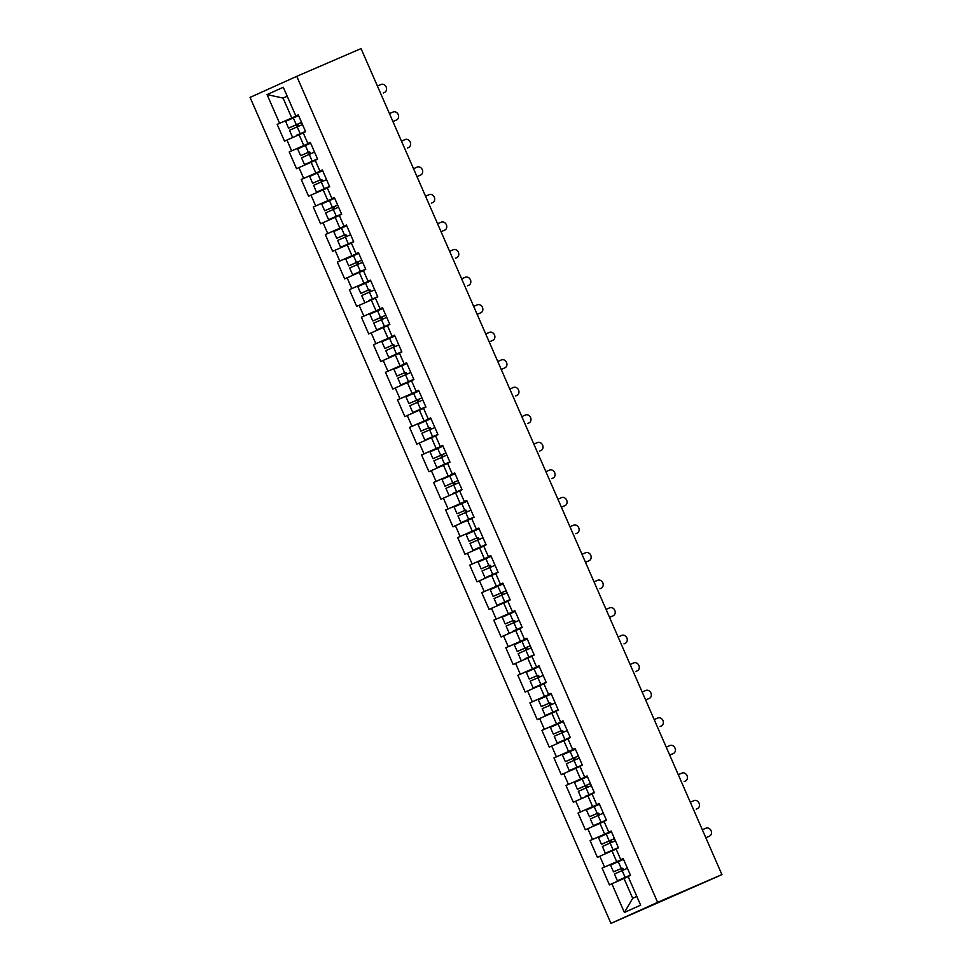<?xml version="1.0" encoding="UTF-8"?>
<svg xmlns="http://www.w3.org/2000/svg" width="972" height="972" viewBox="0 0 972 972"><rect width="100%" height="100%" fill="white"/><g stroke="black" fill="none" stroke-linecap="round" stroke-linejoin="round"><path stroke-width="1.46" d="M716.814 876.914L610.951 923.4L250.071 97.394L296.752 76.338L657.619 902.344L610.951 923.4M628.179 876.647L624.012 878.445L632.699 898.31L624.389 912.477L640.633 905.151L628.094 876.452L630.524 875.359L623.198 858.592L620.768 859.685L623.246 858.701M624.389 912.477L611.85 883.779L609.432 884.872L602.105 868.105L623.344 858.932M623.295 858.823L602.105 868.105M604.523 867.012L599.821 856.235L597.391 857.328L590.065 840.561L611.315 831.388M611.267 831.279L590.065 840.561M592.495 839.468L587.781 828.691L585.363 829.784L578.036 813.017L599.274 803.844M599.226 803.735L578.036 813.017M580.454 811.912L575.752 801.147L573.322 802.24L565.996 785.461L587.246 776.3M587.197 776.178L565.996 785.461M568.426 784.368L563.724 773.603L561.294 774.696L553.967 757.917L575.205 748.756M575.157 748.634L553.967 757.917M556.385 756.823L551.683 746.059L549.253 747.152L541.926 730.373L563.177 721.212M563.128 721.09L541.926 730.373M544.356 729.279L539.654 718.515L537.224 719.608L529.898 702.829L551.136 693.668M551.088 693.546L529.898 702.829M532.316 701.735L527.614 690.971L525.184 692.064L517.857 675.285L539.108 666.124M539.059 666.002L517.857 675.285M520.287 674.191L515.585 663.414L513.155 664.508L505.829 647.741L527.067 638.58M527.018 638.458L505.829 647.741M508.247 646.647L503.545 635.87L501.115 636.964L493.788 620.197L515.038 611.024M514.99 610.914L493.788 620.197M496.218 619.103L491.516 608.326L489.086 609.42L481.76 592.653L503.01 583.479M502.949 583.37L481.76 592.653M484.178 591.559L479.475 580.782L477.045 581.876L469.719 565.109L490.969 555.935M490.921 555.814L469.719 565.109M472.149 564.003L467.447 553.238L465.017 554.332L457.691 537.552L478.941 528.391M478.88 528.27L457.691 537.552M460.12 536.459L455.406 525.694L452.976 526.788L445.65 510.008L466.9 500.847M466.852 500.726L445.65 510.008M448.08 508.915L443.378 498.15L440.948 499.243L433.621 482.464L454.872 473.303M454.811 473.182L433.621 482.464M436.051 481.371L431.337 470.606L428.919 471.699L421.581 454.92L442.831 445.759M442.782 445.638L421.581 454.92M424.011 453.827L419.309 443.05L416.879 444.155L409.552 427.376L430.803 418.215M430.742 418.094L409.552 427.376M411.982 426.283L407.268 415.506L404.85 416.599L397.512 399.832L418.762 390.659M418.713 390.55L397.512 399.832M399.942 398.739L395.24 387.962L392.81 389.055L385.483 372.288L406.733 363.115M406.673 363.006L385.483 372.288M387.913 371.195L383.199 360.418L380.781 361.511L373.442 344.744L394.693 335.571M394.644 335.462L373.442 344.744M375.872 343.638L371.17 332.874L368.74 333.967L361.414 317.188L382.664 308.027M382.616 307.905L361.414 317.188M363.844 316.094L359.13 305.33L356.712 306.423L349.373 289.644L370.624 280.483M370.575 280.361L349.373 289.644M351.803 288.55L347.101 277.785L344.671 278.879L337.345 262.1L358.595 252.939M358.547 252.817L337.345 262.1M339.775 261.006L335.061 250.241L332.643 251.335L325.316 234.556L346.554 225.395M346.506 225.273L325.316 234.556M327.734 233.462L323.032 222.697L320.602 223.791L313.276 207.012L334.526 197.851M334.477 197.729L313.276 207.012M315.706 205.918L310.991 195.141L308.574 196.235L301.247 179.468L322.485 170.307M322.437 170.185L301.247 179.468M303.665 178.374L298.963 167.597L296.533 168.691L289.206 151.924L310.457 142.75M310.408 142.641L289.206 151.924M291.636 150.83L286.934 140.053L284.504 141.147L277.178 124.38L298.416 115.206M298.368 115.097L277.178 124.38M279.596 123.286L267.069 94.588L283.302 87.261L295.84 115.96L298.319 114.963M620.768 859.685L616.066 848.908L618.484 847.815L611.157 831.048L608.739 832.141L604.025 821.364L606.455 820.271L599.129 803.492L596.699 804.597L591.997 793.82L594.427 792.727L587.088 775.948L584.67 777.041L579.956 766.276L582.386 765.183L575.06 748.404L572.63 749.497L567.927 738.732L570.357 737.639L563.019 720.86L560.601 721.953L555.887 711.188L558.317 710.095L550.99 693.315L548.56 694.409L543.858 683.644L546.288 682.538L538.95 665.771L536.532 666.865L531.818 656.088L534.248 654.994L526.921 638.227L524.491 639.321L519.789 628.544L522.219 627.45L514.881 610.683L512.463 611.777L507.748 601L510.178 599.906L502.852 583.139L500.422 584.233L495.72 573.456L498.15 572.362L490.811 555.583L488.394 556.677L483.679 545.912L486.109 544.818L478.783 528.039L476.353 529.133L471.651 518.368L474.081 517.274L466.754 500.495L464.324 501.588L459.61 490.824L462.04 489.73L454.714 472.951L452.284 474.044L447.582 463.28L450.012 462.186L442.685 445.407L440.255 446.5L435.553 435.735L437.971 434.63L430.645 417.863L428.215 418.956L423.513 408.179L425.943 407.086L418.616 390.319L416.186 391.412L411.484 380.635L413.902 379.542L406.575 362.775L404.145 363.868L399.443 353.091L401.873 351.998L394.547 335.219L392.117 336.324L387.415 325.547L389.833 324.454L382.506 307.674L380.076 308.768L375.374 298.003L377.804 296.91L370.478 280.13L368.048 281.224L363.346 270.459L365.764 269.365L358.437 252.586L356.007 253.68L351.305 242.915L353.735 241.821L346.409 225.042L343.979 226.136L339.277 215.371L341.694 214.265L334.368 197.498L331.95 198.592L327.236 187.815L329.666 186.721L322.34 169.954L319.91 171.048L315.207 160.271L317.625 159.177L310.299 142.41L307.881 143.504L303.167 132.727L305.597 131.633L298.27 114.866L295.84 115.96M616.151 849.103L611.983 850.901L616.685 861.666M611.983 850.901L599.821 856.235M604.11 821.559L599.943 823.357L604.657 834.122M599.943 823.357L587.781 828.691M608.739 832.141L611.206 831.145M592.082 794.015L587.914 795.813L592.616 806.578M587.914 795.813L575.752 801.147M596.699 804.597L599.177 803.601M580.041 766.471L575.874 768.269L580.588 779.034M575.874 768.269L563.724 773.603M584.67 777.041L587.137 776.057M568.013 738.927L563.845 740.713L568.547 751.49M563.845 740.713L551.683 746.059M572.63 749.497L575.108 748.513M555.972 711.37L551.817 713.169L556.519 723.946M551.817 713.169L539.654 718.515M560.601 721.953L563.067 720.969M543.943 683.826L539.776 685.625L544.478 696.402M539.776 685.625L527.614 690.971M548.56 694.409L551.039 693.425M531.903 656.282L527.747 658.08L532.449 668.858M527.747 658.08L515.585 663.414M536.532 666.865L538.998 665.881M519.874 628.738L515.707 630.536L520.409 641.301M515.707 630.536L503.545 635.87M524.491 639.321L526.97 638.337M507.834 601.194L503.678 602.992L508.38 613.757M503.678 602.992L491.516 608.326M512.463 611.777L514.929 610.793M495.805 573.65L491.638 575.448L496.34 586.213M491.638 575.448L479.475 580.782M500.422 584.233L502.901 583.236M483.764 546.106L479.609 547.904L484.311 558.669M479.609 547.904L467.447 553.238M488.394 556.677L490.86 555.692M471.736 518.562L467.568 520.348L472.271 531.125M467.568 520.348L455.406 525.694M476.353 529.133L478.832 528.148M459.695 491.018L455.54 492.804L460.242 503.581M455.54 492.804L443.378 498.15M464.324 501.588L466.791 500.604M447.667 463.462L443.499 465.26L448.214 476.037M443.499 465.26L431.337 470.606M452.284 474.044L454.762 473.06M435.626 435.918L431.471 437.716L436.173 448.493M431.471 437.716L419.309 443.05M440.255 446.5L442.722 445.516M423.598 408.374L419.43 410.172L424.144 420.949M419.43 410.172L407.268 415.506M428.215 418.956L430.693 417.972M411.557 380.83L407.402 382.628L412.104 393.393M407.402 382.628L395.24 387.962M416.186 391.412L418.653 390.428M399.528 353.286L395.361 355.084L400.075 365.849M395.361 355.084L383.199 360.418M404.145 363.868L406.624 362.872M387.5 325.742L383.333 327.54L388.035 338.305M383.333 327.54L371.17 332.874M392.117 336.324L394.596 335.328M375.459 298.197L371.292 299.996L376.006 310.761M371.292 299.996L359.13 305.33M380.076 308.768L382.555 307.784M363.431 270.653L359.263 272.439L363.965 283.216M359.263 272.439L347.101 277.785M368.048 281.224L370.526 280.24M351.39 243.097L347.223 244.895L351.937 255.672M347.223 244.895L335.061 250.241M356.007 253.68L358.486 252.696M339.362 215.553L335.194 217.351L339.896 228.128M335.194 217.351L323.032 222.697M343.979 226.136L346.457 225.152M327.321 188.009L323.154 189.807L327.868 200.584M323.154 189.807L310.991 195.141M331.95 198.592L334.417 197.608M315.293 160.465L311.125 162.263L315.827 173.028M311.125 162.263L298.963 167.597M319.91 171.048L322.388 170.064M303.252 132.921L299.084 134.719L303.799 145.484M299.084 134.719L286.934 140.053M307.881 143.504L310.347 142.519M287.25 96.277L283.083 98.075L291.758 117.94M287.214 96.216L283.083 98.075L267.069 94.588M296.752 76.338L361.049 48.6L721.929 874.606L657.619 902.344M632.699 898.31L636.83 896.439M624.012 878.445L611.85 883.779M721.929 874.606L715.574 877.473M716.85 876.987L715.599 877.509M383.405 92.911A4.338 3.669 -114.3 0 1 383.357 92.935L384.523 92.413A4.338 3.669 65.7 0 0 384.572 92.389A4.338 3.669 65.7 0 0 386.151 86.958A4.338 3.669 65.7 0 0 381.06 84.467L377.403 86.034M298.598 115.632L285.598 121.342L288.575 128.134L295.658 125.109A1.154 0.984 -114.3 0 1 296.922 126.968M298.112 126.445A1.154 0.984 65.7 0 0 296.873 124.562L301.587 122.448M296.424 135.351L305.512 131.439L296.411 135.302M292.463 137.052L289.498 130.26L302.499 124.55M288.575 128.134L301.575 122.423M396.612 119.933L395.397 120.479A4.338 3.669 -114.3 0 1 395.397 120.479A4.338 3.669 -114.3 0 1 395.349 120.504L396.564 119.957A4.338 3.669 65.7 0 0 396.612 119.933A4.338 3.669 65.7 0 0 398.192 114.502A4.338 3.669 65.7 0 0 393.089 112.011L389.444 113.578M395.349 120.504L392.919 121.549M396.564 119.957L392.907 121.524M407.475 147.999A4.338 3.669 -114.3 0 1 407.426 148.023A4.338 3.669 -114.3 0 1 407.39 148.048L408.592 147.501A4.338 3.669 65.7 0 0 408.641 147.477A4.338 3.669 65.7 0 0 410.22 142.046A4.338 3.669 65.7 0 0 405.13 139.555L401.472 141.134M407.39 148.048L408.592 147.501M419.515 175.555A4.338 3.669 -114.3 0 1 419.467 175.568A4.338 3.669 -114.3 0 1 419.418 175.592L420.633 175.045A4.338 3.669 65.7 0 0 420.682 175.021A4.338 3.669 65.7 0 0 422.261 169.59A4.338 3.669 65.7 0 0 417.158 167.099L413.513 168.678M419.418 175.592L416.988 176.637M420.633 175.045L416.976 176.625M431.544 203.099A4.338 3.669 -114.3 0 1 431.495 203.112A4.338 3.669 -114.3 0 1 431.447 203.136L432.662 202.589A4.338 3.669 65.7 0 0 432.71 202.565A4.338 3.669 65.7 0 0 434.29 197.134A4.338 3.669 65.7 0 0 429.199 194.643L425.542 196.223M431.447 203.136L432.662 202.589M443.584 230.643A4.338 3.669 -114.3 0 1 443.536 230.668A4.338 3.669 -114.3 0 1 443.487 230.68L444.702 230.133A4.338 3.669 65.7 0 0 444.751 230.121A4.338 3.669 65.7 0 0 446.33 224.678A4.338 3.669 65.7 0 0 441.227 222.187L437.582 223.767M443.487 230.68L441.057 231.737M444.702 230.133L441.045 231.713M310.639 143.176L297.639 148.886L300.603 155.69L307.699 152.653A1.154 0.984 -114.3 0 1 308.962 154.512M310.153 153.989A1.154 0.984 65.7 0 0 308.914 152.106L300.603 155.69M317.516 158.91L304.503 164.596L317.504 158.886M304.503 164.596L301.527 157.804L314.539 152.094M322.668 170.72L309.667 176.43L312.644 183.234L319.727 180.197A1.154 0.984 -114.3 0 1 320.991 182.056M322.182 181.533A1.154 0.984 65.7 0 0 320.942 179.65L312.644 183.234M329.544 186.454L318.828 191.144L329.581 186.527M329.581 186.551L316.532 192.152L329.532 186.43M316.532 192.152L313.567 185.348L326.568 179.638M334.708 198.264L321.708 203.974L324.672 210.778L331.768 207.741A1.154 0.984 -114.3 0 1 333.032 209.6M334.222 209.089A1.154 0.984 65.7 0 0 332.983 207.194L337.685 205.08M341.585 213.998L328.572 219.696L341.573 213.974M328.572 219.696L325.596 212.892L338.596 207.182M324.672 210.778L337.673 205.068M346.737 225.808L333.736 231.518L336.713 238.322L343.796 235.285A1.154 0.984 -114.3 0 1 345.06 237.144M346.251 236.633A1.154 0.984 65.7 0 0 345.011 234.738L336.713 238.322M353.65 241.639L340.601 247.24L353.65 241.615M340.601 247.24L337.636 240.436L350.637 234.726M358.777 253.352L345.777 259.074L348.741 265.866L355.837 262.841A1.154 0.984 -114.3 0 1 357.101 264.688M358.291 264.177A1.154 0.984 65.7 0 0 357.052 262.282L361.754 260.168M365.691 269.183L352.642 274.784L365.679 269.159M352.642 274.784L349.665 267.98L362.665 262.27M348.741 265.866L361.742 260.156M455.613 258.188A4.338 3.669 -114.3 0 1 455.564 258.212A4.338 3.669 -114.3 0 1 455.516 258.224L456.731 257.677A4.338 3.669 65.7 0 0 456.779 257.665A4.338 3.669 65.7 0 0 458.359 252.222A4.338 3.669 65.7 0 0 453.268 249.731L449.611 251.311M455.516 258.224L456.731 257.677M370.806 280.896L357.805 286.619L360.77 293.41L367.866 290.385A1.154 0.984 -114.3 0 1 369.129 292.232M370.32 291.721A1.154 0.984 65.7 0 0 369.081 289.838L360.77 293.41M368.631 300.627L377.719 296.703L368.607 300.579M364.67 302.328L361.706 295.537L374.706 289.814M467.654 285.732A4.338 3.669 -114.3 0 1 467.605 285.756A4.338 3.669 -114.3 0 1 467.556 285.78L468.771 285.221A4.338 3.669 65.7 0 0 468.82 285.209A4.338 3.669 65.7 0 0 470.399 279.766A4.338 3.669 65.7 0 0 465.296 277.275L461.651 278.855M467.556 285.78L468.771 285.221M382.847 308.452L369.834 314.163L372.811 320.954L379.906 317.929A1.154 0.984 -114.3 0 1 381.17 319.776M382.361 319.266A1.154 0.984 65.7 0 0 381.121 317.382L385.823 315.268M389.76 324.271L376.711 329.873L389.748 324.247M376.711 329.873L373.734 323.081L386.735 317.358M372.811 320.954L385.811 315.244M479.682 313.276A4.338 3.669 -114.3 0 1 479.633 313.3A4.338 3.669 -114.3 0 1 479.585 313.324L480.8 312.777A4.338 3.669 65.7 0 0 480.848 312.753A4.338 3.669 65.7 0 0 482.428 307.322A4.338 3.669 65.7 0 0 477.337 304.831L473.68 306.399M479.585 313.324L477.155 314.369M480.8 312.777L477.155 314.345M394.875 335.996L381.875 341.707L384.839 348.498L391.935 345.473A1.154 0.984 -114.3 0 1 393.198 347.332M394.389 346.81A1.154 0.984 65.7 0 0 393.15 344.926L384.839 348.498M401.752 351.73L388.739 357.417L401.74 351.706M388.739 357.417L385.775 350.625L398.775 344.914M491.723 340.82A4.338 3.669 -114.3 0 1 491.674 340.844L492.84 340.322A4.338 3.669 65.7 0 0 492.889 340.297A4.338 3.669 65.7 0 0 494.456 334.866A4.338 3.669 65.7 0 0 489.366 332.375L485.721 333.943M489.183 341.889L491.674 340.844A4.338 3.669 -114.3 0 1 491.625 340.868L489.195 341.913M406.916 363.54L393.903 369.251L396.88 376.055L403.975 373.017A1.154 0.984 -114.3 0 1 405.239 374.876M406.418 374.354A1.154 0.984 65.7 0 0 405.19 372.47L396.88 376.055M413.829 379.359L400.78 384.961L413.817 379.347M400.78 384.961L397.803 378.169L410.804 372.458M503.751 368.364A4.338 3.669 -114.3 0 1 503.703 368.388L504.869 367.866A4.338 3.669 65.7 0 0 504.918 367.841A4.338 3.669 65.7 0 0 506.497 362.41A4.338 3.669 65.7 0 0 501.406 359.919L497.749 361.487M501.224 369.433L503.703 368.388A4.338 3.669 -114.3 0 1 503.654 368.412L501.224 369.457M418.944 391.084L405.944 396.795L408.908 403.599L416.004 400.561A1.154 0.984 -114.3 0 1 417.267 402.42M418.458 401.898A1.154 0.984 65.7 0 0 417.219 400.014L421.921 397.9M425.821 406.818L412.808 412.517L425.809 406.794M412.808 412.517L409.844 405.713L422.844 400.002M408.908 403.599L421.921 397.876M516.958 395.385L515.743 395.932A4.338 3.669 -114.3 0 1 515.743 395.932A4.338 3.669 -114.3 0 1 515.695 395.956L516.91 395.41A4.338 3.669 65.7 0 0 516.958 395.385A4.338 3.669 65.7 0 0 518.526 389.954A4.338 3.669 65.7 0 0 513.435 387.464L509.778 389.043M515.695 395.956L516.91 395.41M430.985 418.628L417.972 424.339L420.949 431.143L428.045 428.105A1.154 0.984 -114.3 0 1 429.308 429.964M430.487 429.442A1.154 0.984 65.7 0 0 429.26 427.558L420.949 431.143M437.898 434.46L424.837 440.061L437.886 434.435M424.837 440.061L421.872 433.257L434.873 427.546M528.987 422.929L527.772 423.476A4.338 3.669 -114.3 0 1 527.772 423.476A4.338 3.669 -114.3 0 1 527.723 423.5L528.938 422.954A4.338 3.669 65.7 0 0 528.987 422.929A4.338 3.669 65.7 0 0 530.566 417.498A4.338 3.669 65.7 0 0 525.463 415.008L521.818 416.587M527.723 423.5L528.938 422.954M443.013 446.172L430.013 451.883L432.977 458.687L440.073 455.649A1.154 0.984 -114.3 0 1 441.337 457.508M442.527 456.998A1.154 0.984 65.7 0 0 441.288 455.103L445.99 452.988M449.89 461.907L436.878 467.605L449.878 461.894M436.878 467.605L433.913 460.801L446.913 455.09M432.977 458.687L445.99 452.976M539.861 451.008A4.338 3.669 -114.3 0 1 539.812 451.032A4.338 3.669 -114.3 0 1 539.764 451.044L540.979 450.498A4.338 3.669 65.7 0 0 541.027 450.473A4.338 3.669 65.7 0 0 542.595 445.042A4.338 3.669 65.7 0 0 537.504 442.552L533.847 444.131M539.764 451.044L540.979 450.498M455.054 473.716L442.041 479.427L445.018 486.231L452.114 483.193A1.154 0.984 -114.3 0 1 453.377 485.052M454.556 484.542A1.154 0.984 65.7 0 0 453.329 482.647L458.031 480.533M452.867 493.448L461.955 489.524L452.855 493.399M448.906 495.149L445.941 488.345L458.942 482.634M445.018 486.231L458.019 480.52M551.889 478.552A4.338 3.669 -114.3 0 1 551.841 478.576A4.338 3.669 -114.3 0 1 551.792 478.589L553.007 478.042A4.338 3.669 65.7 0 0 553.056 478.03A4.338 3.669 65.7 0 0 554.635 472.586A4.338 3.669 65.7 0 0 549.532 470.096L545.887 471.675M551.792 478.589L553.007 478.042M467.082 501.26L454.082 506.983L457.047 513.775L464.142 510.75A1.154 0.984 -114.3 0 1 465.406 512.596M466.596 512.086A1.154 0.984 65.7 0 0 465.357 510.203L457.047 513.775M473.996 517.092L460.947 522.693L473.996 517.068M460.947 522.693L457.97 515.901L470.983 510.178M563.918 506.096A4.338 3.669 -114.3 0 1 563.882 506.12A4.338 3.669 -114.3 0 1 563.833 506.133L565.048 505.586A4.338 3.669 65.7 0 0 565.097 505.574A4.338 3.669 65.7 0 0 566.664 500.13A4.338 3.669 65.7 0 0 561.573 497.64L557.916 499.219M563.833 506.133L561.403 507.19M565.048 505.586L561.391 507.165M479.123 528.804L466.11 534.527L469.087 541.319L476.183 538.294A1.154 0.984 -114.3 0 1 477.446 540.14M478.625 539.63A1.154 0.984 65.7 0 0 477.386 537.747L469.087 541.319M485.988 544.539L475.272 549.241L486.024 544.612M486.036 544.636L472.975 550.237L485.988 544.527M472.975 550.237L470.011 543.445L483.011 537.723M575.959 533.64A4.338 3.669 -114.3 0 1 575.91 533.664A4.338 3.669 -114.3 0 1 575.861 533.689L577.076 533.142A4.338 3.669 65.7 0 0 577.125 533.118A4.338 3.669 65.7 0 0 578.705 527.687A4.338 3.669 65.7 0 0 573.602 525.196L569.957 526.763M575.861 533.689L577.076 533.142M491.152 556.361L478.151 562.071L481.116 568.863L488.211 565.838A1.154 0.984 -114.3 0 1 489.475 567.684M490.666 567.174A1.154 0.984 65.7 0 0 489.426 565.291L481.116 568.863M498.065 572.18L485.016 577.781L498.053 572.168M485.016 577.781L482.039 570.989L495.052 565.267M587.987 561.184A4.338 3.669 -114.3 0 1 587.951 561.208A4.338 3.669 -114.3 0 1 587.902 561.233L589.117 560.686A4.338 3.669 65.7 0 0 589.154 560.662A4.338 3.669 65.7 0 0 590.733 555.231A4.338 3.669 65.7 0 0 585.642 552.74L581.985 554.307M587.902 561.233L585.472 562.278M589.117 560.686L585.46 562.253M503.192 583.905L490.18 589.615L493.156 596.407L500.252 593.382A1.154 0.984 -114.3 0 1 501.516 595.241M502.694 594.718A1.154 0.984 65.7 0 0 501.455 592.835L506.169 590.721M510.057 599.639L497.044 605.325L510.057 599.615M497.044 605.325L494.08 598.533L507.08 592.823M493.156 596.407L506.157 590.697M600.028 588.728A4.338 3.669 -114.3 0 1 599.979 588.753A4.338 3.669 -114.3 0 1 599.931 588.777L601.146 588.23A4.338 3.669 65.7 0 0 601.194 588.206A4.338 3.669 65.7 0 0 602.774 582.775A4.338 3.669 65.7 0 0 597.671 580.284L594.026 581.851M599.931 588.777L601.146 588.23M515.221 611.449L502.22 617.159L505.185 623.963L512.28 620.926A1.154 0.984 -114.3 0 1 513.544 622.785M514.735 622.262A1.154 0.984 65.7 0 0 513.495 620.379L505.185 623.963M513.046 631.168L522.086 627.159L513.022 631.132M509.085 632.869L506.108 626.077L519.121 620.367M612.056 616.272A4.338 3.669 -114.3 0 1 612.02 616.297L613.186 615.774A4.338 3.669 65.7 0 0 613.223 615.75A4.338 3.669 65.7 0 0 614.802 610.319A4.338 3.669 65.7 0 0 609.711 607.828L606.054 609.408M609.529 617.354L612.02 616.297A4.338 3.669 -114.3 0 1 611.971 616.321L609.541 617.366M527.261 638.993L514.249 644.703L517.226 651.507L524.321 648.47A1.154 0.984 -114.3 0 1 525.585 650.329M526.763 649.806A1.154 0.984 65.7 0 0 525.524 647.923L530.238 645.809M525.074 658.712L534.163 654.8L525.062 658.676M521.114 660.425L518.149 653.621L531.149 647.911M517.226 651.507L530.226 645.785M624.097 643.828A4.338 3.669 -114.3 0 1 624.048 643.841A4.338 3.669 -114.3 0 1 624 643.865L625.215 643.318A4.338 3.669 65.7 0 0 625.263 643.294A4.338 3.669 65.7 0 0 626.843 637.863A4.338 3.669 65.7 0 0 621.74 635.372L618.095 636.952M624 643.865L625.215 643.318M539.29 666.537L526.289 672.247L529.254 679.051L536.35 676.014A1.154 0.984 -114.3 0 1 537.613 677.873M538.804 677.363A1.154 0.984 65.7 0 0 537.565 675.467L529.254 679.051M546.167 682.271L533.154 687.969L546.155 682.247M533.154 687.969L530.177 681.165L543.19 675.455M636.125 671.373A4.338 3.669 -114.3 0 1 636.089 671.385A4.338 3.669 -114.3 0 1 636.04 671.409L637.255 670.862A4.338 3.669 65.7 0 0 637.292 670.838A4.338 3.669 65.7 0 0 638.871 665.407A4.338 3.669 65.7 0 0 633.78 662.916L630.123 664.496M551.318 694.081L538.318 699.791L541.295 706.595L548.378 703.558A1.154 0.984 -114.3 0 1 549.642 705.417M550.832 704.907A1.154 0.984 65.7 0 0 549.593 703.011L541.295 706.595M558.244 709.912L545.183 715.514L558.232 709.888M545.183 715.514L542.218 708.71L555.219 702.999M649.332 698.394L648.117 698.941A4.338 3.669 -114.3 0 1 648.117 698.941A4.338 3.669 -114.3 0 1 648.069 698.953L649.284 698.406A4.338 3.669 65.7 0 0 649.332 698.394A4.338 3.669 65.7 0 0 650.912 692.951A4.338 3.669 65.7 0 0 645.809 690.46L642.164 692.04M648.069 698.953L645.639 700.01M649.284 698.406L645.627 699.986M563.359 721.625L550.359 727.348L553.323 734.139L560.419 731.114A1.154 0.984 -114.3 0 1 561.682 732.961M562.873 732.451A1.154 0.984 65.7 0 0 561.634 730.555L553.323 734.139M570.236 737.359L557.223 743.058L570.224 737.347M557.223 743.058L554.247 736.254L567.259 730.543M660.195 726.461A4.338 3.669 -114.3 0 1 660.146 726.485A4.338 3.669 -114.3 0 1 660.11 726.497L661.312 725.95A4.338 3.669 65.7 0 0 661.361 725.938A4.338 3.669 65.7 0 0 662.94 720.495A4.338 3.669 65.7 0 0 657.85 718.004L654.192 719.584M660.11 726.497L661.312 725.95M575.388 749.169L562.387 754.892L565.364 761.683L572.447 758.658A1.154 0.984 -114.3 0 1 573.711 760.505M574.902 759.995A1.154 0.984 65.7 0 0 573.662 758.111L578.376 755.985M582.313 765L569.252 770.602L582.301 764.976M569.252 770.602L566.287 763.81L579.288 758.087M565.364 761.683L578.364 755.973M672.235 754.005A4.338 3.669 -114.3 0 1 672.187 754.029A4.338 3.669 -114.3 0 1 672.138 754.053L673.353 753.494A4.338 3.669 65.7 0 0 673.402 753.482A4.338 3.669 65.7 0 0 674.981 748.039A4.338 3.669 65.7 0 0 669.878 745.548L666.233 747.128M672.138 754.053L669.708 755.098M673.353 753.494L669.696 755.074M587.428 776.725L574.428 782.436L577.392 789.228L584.488 786.202A1.154 0.984 -114.3 0 1 585.752 788.049M586.942 787.539A1.154 0.984 65.7 0 0 585.703 785.655L590.405 783.541M585.253 796.445L594.293 792.435L585.229 796.396M581.292 798.146L578.316 791.354L591.328 785.631M577.392 789.228L590.393 783.517M684.264 781.549A4.338 3.669 -114.3 0 1 684.215 781.573A4.338 3.669 -114.3 0 1 684.179 781.597L685.382 781.051A4.338 3.669 65.7 0 0 685.43 781.026A4.338 3.669 65.7 0 0 687.01 775.595A4.338 3.669 65.7 0 0 681.919 773.105L678.262 774.672M684.179 781.597L685.382 781.051M599.457 804.269L586.456 809.98L589.433 816.772L596.516 813.746A1.154 0.984 -114.3 0 1 597.78 815.605M598.971 815.083A1.154 0.984 65.7 0 0 597.731 813.199L589.433 816.772M606.382 820.089L593.321 825.69L606.37 820.076M593.321 825.69L590.356 818.898L603.357 813.187M696.304 809.093A4.338 3.669 -114.3 0 1 696.256 809.117A4.338 3.669 -114.3 0 1 696.207 809.141L697.422 808.595A4.338 3.669 65.7 0 0 697.471 808.57A4.338 3.669 65.7 0 0 699.05 803.139A4.338 3.669 65.7 0 0 693.947 800.649L690.302 802.216M696.207 809.141L697.422 808.595M611.497 831.813L598.497 837.524L601.461 844.328L608.557 841.29A1.154 0.984 -114.3 0 1 609.821 843.149M611.011 842.627A1.154 0.984 65.7 0 0 609.772 840.744L614.474 838.629M618.411 847.633L605.362 853.234L618.399 847.62M605.362 853.234L602.385 846.442L615.398 840.731M601.461 844.328L614.462 838.605M708.333 836.637A4.338 3.669 -114.3 0 1 708.284 836.661A4.338 3.669 -114.3 0 1 708.248 836.685L709.451 836.139A4.338 3.669 65.7 0 0 709.499 836.114A4.338 3.669 65.7 0 0 711.079 830.683A4.338 3.669 65.7 0 0 705.988 828.193L702.331 829.76M708.248 836.685L705.818 837.73M709.451 836.139L705.806 837.706M623.526 859.357L610.525 865.068L613.502 871.872L620.586 868.834A1.154 0.984 -114.3 0 1 621.849 870.693M623.04 870.171A1.154 0.984 65.7 0 0 621.801 868.288L613.502 871.872M630.403 875.092L617.39 880.79L630.391 875.067M617.39 880.79L614.426 873.986L627.426 868.275M295.658 125.109L296.873 124.562M297.213 126.834L300.178 133.638M293.313 117.916L296.29 124.72M307.699 152.653L308.914 152.106M309.242 154.378L312.219 161.182M305.354 145.472L308.318 152.264M319.727 180.197L320.942 179.65M321.282 181.934L324.247 188.726M317.382 173.016L320.359 179.808M331.768 207.741L332.983 207.194M333.311 209.478L336.288 216.27M329.423 200.56L332.388 207.352M343.796 235.285L345.011 234.738M345.352 237.022L348.316 243.814M341.451 228.104L344.428 234.896M355.837 262.841L357.052 262.282M357.38 264.566L360.357 271.358M353.492 255.648L356.457 262.452M367.866 290.385L369.081 289.838M369.421 292.11L372.385 298.914M365.521 283.192L368.497 289.996M379.906 317.929L381.121 317.382M381.449 319.654L384.426 326.458M377.561 310.736L380.526 317.54M391.935 345.473L393.15 344.926M393.49 347.198L396.455 354.002M389.59 338.28L392.567 345.084M403.975 373.017L405.19 372.47M405.518 374.742L408.495 381.546M401.63 365.837L404.595 372.628M416.004 400.561L417.219 400.014M417.559 402.299L420.524 409.091M413.659 393.381L416.636 400.172M428.045 428.105L429.26 427.558M429.588 429.843L432.564 436.635M425.7 420.925L428.664 427.716M440.073 455.649L441.288 455.103M441.628 457.387L444.593 464.179M437.728 448.469L440.693 455.261M452.114 483.193L453.329 482.647M453.657 484.931L456.633 491.723M449.769 476.013L452.733 482.817M464.142 510.75L465.357 510.203M465.697 512.475L468.662 519.279M461.797 503.557L464.762 510.361M476.183 538.294L477.386 537.747M477.726 540.019L480.703 546.823M473.826 531.101L476.802 537.905M488.211 565.838L489.426 565.291M489.767 567.563L492.731 574.367M485.866 558.645L488.831 565.449M500.252 593.382L501.455 592.835M501.795 595.107L504.772 601.911M497.895 586.189L500.872 592.993M512.28 620.926L513.495 620.379M513.836 622.651L516.8 629.455M509.936 613.745L512.9 620.537M524.321 648.47L525.524 647.923M525.864 650.207L528.829 656.999M521.964 641.289L524.941 648.081M536.35 676.014L537.565 675.467M537.893 677.751L540.869 684.543M534.005 668.833L536.969 675.625M548.378 703.558L549.593 703.011M549.933 705.295L552.898 712.087M546.033 696.377L549.01 703.169M560.419 731.114L561.634 730.555M561.962 732.839L564.939 739.631M558.074 723.921L561.038 730.725M572.447 758.658L573.662 758.111M574.002 760.383L576.967 767.187M570.102 751.465L573.079 758.269M584.488 786.202L585.703 785.655M586.031 787.928L589.008 794.732M582.143 779.009L585.108 785.813M596.516 813.746L597.731 813.199M598.072 815.472L601.036 822.276M594.171 806.553L597.148 813.357M608.557 841.29L609.772 840.744M610.1 843.016L613.077 849.82M606.212 834.11L609.177 840.902M620.586 868.834L621.801 868.288M622.141 870.572L625.105 877.364M618.241 861.654L621.217 868.446M408.641 147.477L407.426 148.023M420.682 175.021L419.467 175.568M432.71 202.565L431.495 203.112M444.751 230.121L443.536 230.668M456.779 257.665L455.564 258.212M468.82 285.209L467.605 285.756M480.848 312.753L479.633 313.3M541.027 450.473L539.812 451.032M553.056 478.03L551.841 478.576M565.097 505.574L563.882 506.12M577.125 533.118L575.91 533.664M589.154 560.662L587.951 561.208M601.194 588.206L599.979 588.753M625.263 643.294L624.048 643.841M661.361 725.938L660.146 726.485M673.402 753.482L672.187 754.029M685.43 781.026L684.215 781.573M697.471 808.57L696.256 809.117M709.499 836.114L708.284 836.661"/></g></svg>
